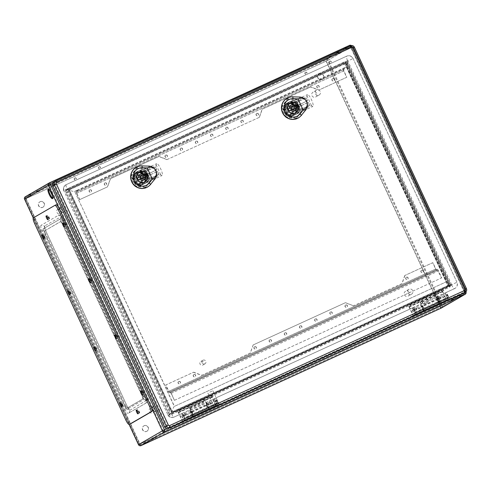<?xml version="1.0" encoding="UTF-8"?>
<svg xmlns="http://www.w3.org/2000/svg" width="491" height="491" viewBox="0 0 491 491"><rect width="100%" height="100%" fill="white"/><g stroke="black" fill="none" stroke-linecap="round" stroke-linejoin="round"><path stroke-width="0.37" stroke-dasharray="2.46 1.84" d="M409.85 304.666L418.835 300.547L419.412 301.793L434.836 294.729A2.743 0.632 65.4 0 1 434.848 294.723L434.253 293.483L442.109 290.021A1.718 0.399 -114.6 0 0 442.489 291.777L446.387 300.179L446.663 300.019L442.765 291.617L443.815 290.617L434.836 294.729A2.743 0.632 65.4 0 1 436.063 295.987L438.119 299.51A1.718 0.399 65.4 0 1 438.788 301.836A1.718 0.399 65.4 0 1 437.794 300.615A1.718 0.399 65.4 0 1 437.297 298.792L436.714 297.534A3.087 0.712 -114.6 0 0 437.512 300.762A3.087 0.712 -114.6 0 0 439.359 303.082A3.087 0.712 -114.6 0 0 438.156 298.89L436.106 295.373A4.118 0.951 -114.6 0 0 434.271 293.477A4.118 0.951 -114.6 0 0 434.253 293.483L418.835 300.547A4.118 0.951 65.4 0 1 418.854 300.535A4.118 0.951 65.4 0 1 420.683 302.438L422.739 305.954A3.087 0.712 65.4 0 1 423.936 310.146A3.087 0.712 65.4 0 1 422.094 307.826A3.087 0.712 65.4 0 1 421.29 304.598L421.873 305.856A1.718 0.399 -114.6 0 0 422.377 307.679A1.718 0.399 -114.6 0 0 423.365 308.9A1.718 0.399 -114.6 0 0 422.702 306.568L420.646 303.051A2.743 0.632 -114.6 0 0 419.424 301.787A2.743 0.632 -114.6 0 0 419.412 301.793L410.427 305.905L409.85 304.666L408.721 305.316A1.718 0.399 -114.6 0 0 409.101 307.071L412.999 315.474L413.275 315.314L409.377 306.912L409.298 306.562L410.427 305.905M182.308 421.137L182.584 420.977L178.607 412.225L188.722 407.456A2.743 0.632 65.4 0 1 188.734 407.45A2.743 0.632 65.4 0 1 189.956 408.715L192.006 412.231A1.718 0.399 65.4 0 1 192.675 414.564A1.718 0.399 65.4 0 1 191.68 413.342A1.718 0.399 65.4 0 1 191.183 411.519L190.6 410.261A3.087 0.712 -114.6 0 0 191.398 413.49A3.087 0.712 -114.6 0 0 193.245 415.809A3.087 0.712 -114.6 0 0 192.049 411.618L189.992 408.101A4.118 0.951 -114.6 0 0 188.163 406.198A4.118 0.951 -114.6 0 0 188.145 406.21L178.03 410.979A1.718 0.399 -114.6 0 0 178.405 412.735L182.308 421.137L215.696 405.842L215.972 405.683L212.069 397.28L213.125 396.28L212.548 395.034L211.418 395.685A1.718 0.399 -114.6 0 0 211.799 397.44L215.696 405.842M178.405 412.735L211.799 397.44M74.92 177.902A1.031 1 59.9 0 0 74.491 179.338A1.031 1 59.9 0 0 75.872 179.724A1.031 1 59.9 0 0 76.246 178.374A1.031 1 59.9 0 0 74.92 177.902M99.207 166.78A1.031 1 59.9 0 0 98.771 168.21A1.031 1 59.9 0 0 100.152 168.603A1.031 1 59.9 0 0 100.526 167.253A1.031 1 59.9 0 0 99.207 166.78M305.617 72.238A1.031 1 59.9 0 0 305.181 73.675A1.031 1 59.9 0 0 306.562 74.061A1.031 1 59.9 0 0 306.936 72.711A1.031 1 59.9 0 0 305.617 72.238M329.897 61.117A1.031 1 59.9 0 0 329.467 62.547A1.031 1 59.9 0 0 330.848 62.94A1.031 1 59.9 0 0 331.222 61.59A1.031 1 59.9 0 0 329.897 61.117M446.387 300.179L412.999 315.474M442.489 291.777L409.101 307.071M212.548 395.034L203.562 399.146L204.139 400.392L188.722 407.456L188.145 406.21L203.562 399.146A4.118 0.951 65.4 0 1 203.581 399.14A4.118 0.951 65.4 0 1 205.41 401.037L207.466 404.553A3.087 0.712 65.4 0 1 208.663 408.745A3.087 0.712 65.4 0 1 206.821 406.425A3.087 0.712 65.4 0 1 206.017 403.197L206.601 404.455A1.718 0.399 -114.6 0 0 207.104 406.278A1.718 0.399 -114.6 0 0 208.092 407.499A1.718 0.399 -114.6 0 0 207.429 405.173L205.373 401.65A2.743 0.632 -114.6 0 0 204.152 400.386A2.743 0.632 -114.6 0 0 204.139 400.392L213.125 396.28M191.183 411.519L206.601 404.455M190.6 410.261L206.017 403.197M142.936 392.192L143.163 393.248L142.304 391.376L142.936 392.192M121.375 403.485L122.241 405.357L121.375 403.485L122.112 403.154L122.965 405.02L122.112 403.154M116.938 336.182L117.165 337.237L116.306 335.365L116.938 336.182M95.377 347.481L96.242 349.347L95.377 347.481L96.113 347.143L96.966 349.015L96.113 347.143M90.939 280.177L91.166 281.233L90.307 279.361L90.939 280.177M69.378 291.47L70.244 293.336L69.378 291.47L70.115 291.132L70.968 293.004L70.115 291.132M138.83 411.937L139.057 412.992L138.198 411.12L138.83 411.937M48.063 216.961L48.928 218.826L48.063 216.961L48.799 216.623L49.652 218.495L48.799 216.623M64.941 224.166L65.168 225.222L64.309 223.35L64.941 224.166M43.38 235.459L44.245 237.331L43.38 235.459L44.116 235.121L44.969 236.993L44.116 235.121M44.485 230.874A3.431 0.792 -114.6 0 0 45.24 234.385L124.677 405.523A3.431 0.792 -114.6 0 0 126.795 408.242L142.642 399.079A3.431 0.792 -114.6 0 0 141.887 395.568L62.443 224.43A3.431 0.792 -114.6 0 0 60.325 221.705A3.431 0.792 -114.6 0 0 60.313 221.717L45.209 230.543A3.431 0.792 -114.6 0 0 45.97 234.054L125.408 405.192A3.431 0.792 -114.6 0 0 127.525 407.911A3.431 0.792 -114.6 0 0 127.537 407.904L143.372 398.741A3.431 0.792 -114.6 0 0 142.611 395.23L63.173 224.092A3.431 0.792 -114.6 0 0 61.056 221.373A3.431 0.792 -114.6 0 0 61.044 221.38L45.209 230.543M146.613 431.399A3.087 3.001 59.9 0 0 147.914 427.096A3.087 3.001 59.9 0 0 143.765 425.93A3.087 3.001 59.9 0 0 142.642 429.981A3.087 3.001 59.9 0 0 146.613 431.399M42.619 207.368A3.087 3.001 59.9 0 0 43.92 203.059A3.087 3.001 59.9 0 0 39.771 201.893A3.087 3.001 59.9 0 0 38.648 205.944A3.087 3.001 59.9 0 0 42.619 207.368M321.875 79.456A3.087 3.001 59.9 0 0 323.176 75.154A3.087 3.001 59.9 0 0 319.033 73.981A3.087 3.001 59.9 0 0 317.91 78.038A3.087 3.001 59.9 0 0 321.875 79.456M425.869 303.493A3.087 3.001 59.9 0 0 427.17 299.191A3.087 3.001 59.9 0 0 423.027 298.019A3.087 3.001 59.9 0 0 421.904 302.075A3.087 3.001 59.9 0 0 425.869 303.493M347.677 60.7L67.954 188.82L172.169 413.33L451.892 285.21L347.677 60.7L345.271 62.725L345.566 61.406L450.198 286.812L169.604 415.331L170.334 413.766L448.983 286.136L450.198 286.812M67.954 188.82L68.04 189.532L346.689 61.903L450.394 285.32L171.746 412.949L68.04 189.532L66.629 190.355L170.334 413.766L450.456 285.302L448.983 286.136L345.277 62.719L66.629 190.355L345.271 62.725M172.169 413.33L68.053 189.501L346.738 61.86L450.456 285.302L451.892 285.21M345.351 63.425A1.921 0.601 -113.6 0 0 345.431 63.345L346.333 62.234L70.004 188.802L69.575 190.944L171.666 410.875L173.084 411.427L448.351 285.351L448.86 283.908L448.43 285.339L173.176 411.409L171.672 410.887L170.248 411.691L68.163 191.76L69.575 190.944L70.096 189.458L345.431 63.345L346.861 63.928L448.97 283.902L450.345 283.81L347.745 62.78L346.763 63.965L345.351 63.425L70.072 189.508M346.333 62.234L347.745 62.78M450.345 283.81L449.842 285.228L448.467 285.32A1.921 0.601 64.6 0 0 448.375 285.339A1.921 0.601 64.6 0 1 448.375 285.339L448.357 285.345A1.921 0.442 -114.6 0 0 448.351 285.351L173.096 411.421A1.921 0.442 -114.6 0 0 173.096 411.421L448.357 285.345A1.921 0.442 -114.6 0 1 448.43 285.339M173.176 411.409A1.921 0.442 -114.6 0 0 173.108 411.421L173.513 411.796L449.842 285.228M173.513 411.796L172.341 411.587L171.721 410.887L69.501 190.22L172.102 411.255M69.501 190.22L70.004 188.802M74.755 177.994A1.031 1 59.9 0 0 74.325 179.43A1.031 1 59.9 0 0 75.706 179.823A1.031 1 59.9 0 0 76.08 178.472A1.031 1 59.9 0 0 74.755 177.994M99.041 166.872A1.031 1 59.9 0 0 98.605 168.309A1.031 1 59.9 0 0 99.986 168.695A1.031 1 59.9 0 0 100.36 167.345A1.031 1 59.9 0 0 99.041 166.872M184.242 413.858A1.031 1 59.9 0 0 183.806 415.294A1.031 1 59.9 0 0 185.187 415.681A1.031 1 59.9 0 0 185.561 414.33A1.031 1 59.9 0 0 184.242 413.858M208.522 402.73A1.031 1 59.9 0 0 208.092 404.167A1.031 1 59.9 0 0 209.473 404.559A1.031 1 59.9 0 0 209.847 403.209A1.031 1 59.9 0 0 208.522 402.73M305.451 72.33A1.031 1 59.9 0 0 305.015 73.767A1.031 1 59.9 0 0 306.396 74.159A1.031 1 59.9 0 0 306.771 72.809A1.031 1 59.9 0 0 305.451 72.33M329.731 61.209A1.031 1 59.9 0 0 329.301 62.645A1.031 1 59.9 0 0 330.682 63.032A1.031 1 59.9 0 0 331.057 61.682A1.031 1 59.9 0 0 329.731 61.209M414.932 308.195A1.031 1 59.9 0 0 414.496 309.625A1.031 1 59.9 0 0 415.883 310.017A1.031 1 59.9 0 0 416.258 308.667A1.031 1 59.9 0 0 414.932 308.195M439.218 297.067A1.031 1 59.9 0 0 438.782 298.503A1.031 1 59.9 0 0 440.163 298.896A1.031 1 59.9 0 0 440.537 297.546A1.031 1 59.9 0 0 439.218 297.067M52.703 198.223A5.18 1.197 -114.6 0 0 53.194 198.327A5.18 1.197 -114.6 0 0 52.12 193.123A5.18 1.197 -114.6 0 0 48.879 188.906A5.18 1.197 -114.6 0 0 48.854 188.918A5.18 1.197 -114.6 0 0 48.64 189.348M143.255 392.1L143.888 392.917L143.034 391.045L143.255 392.1M117.257 336.09L117.889 336.906L117.036 335.034L117.257 336.09M91.258 280.079L91.891 280.895L91.67 279.839L91.038 279.023L91.258 280.079M139.149 411.845L139.782 412.661L138.928 410.789L139.149 411.845M65.26 224.074L65.892 224.89L65.671 223.835L65.039 223.018L65.26 224.074M217.028 407.714L220.066 406.241L217.028 407.714M58.245 208.865A2.743 2.67 59.9 0 0 57.091 212.695A2.743 2.67 59.9 0 0 60.78 213.732A2.743 2.67 59.9 0 0 61.774 210.13A2.743 2.67 59.9 0 0 58.245 208.865M313.221 92.081A2.743 2.67 59.9 0 0 312.067 95.905A2.743 2.67 59.9 0 0 315.756 96.948A2.743 2.67 59.9 0 0 316.75 93.345A2.743 2.67 59.9 0 0 313.221 92.081M150.688 408.009A2.743 2.67 59.9 0 0 149.528 411.839A2.743 2.67 59.9 0 0 153.217 412.876A2.743 2.67 59.9 0 0 154.211 409.273A2.743 2.67 59.9 0 0 150.688 408.009M405.664 291.224A2.743 2.67 59.9 0 0 404.504 295.048A2.743 2.67 59.9 0 0 408.193 296.085A2.743 2.67 59.9 0 0 409.187 292.489A2.743 2.67 59.9 0 0 405.664 291.224M144.176 425.703A3.087 3.001 -120.1 0 1 148.147 427.127A3.087 3.001 -120.1 0 1 146.778 431.307A3.087 3.001 -120.1 0 1 142.807 429.883A3.087 3.001 -120.1 0 1 144.176 425.703M40.182 201.672A3.087 3.001 -120.1 0 1 44.153 203.09A3.087 3.001 -120.1 0 1 42.785 207.27A3.087 3.001 -120.1 0 1 38.814 205.852A3.087 3.001 -120.1 0 1 40.182 201.672M319.445 73.76A3.087 3.001 -120.1 0 1 323.409 75.184A3.087 3.001 -120.1 0 1 322.041 79.364A3.087 3.001 -120.1 0 1 318.076 77.94A3.087 3.001 -120.1 0 1 319.445 73.76M423.438 297.798A3.087 3.001 -120.1 0 1 427.403 299.215A3.087 3.001 -120.1 0 1 426.035 303.395A3.087 3.001 -120.1 0 1 422.07 301.977A3.087 3.001 -120.1 0 1 423.438 297.798M409.101 289.23A2.743 2.67 59.9 0 0 407.947 293.059A2.743 2.67 59.9 0 0 411.636 294.097A2.743 2.67 59.9 0 0 412.685 290.611A2.743 2.67 59.9 0 0 409.101 289.23M154.125 406.02A2.743 2.67 59.9 0 0 152.971 409.844A2.743 2.67 59.9 0 0 156.66 410.881A2.743 2.67 59.9 0 0 157.709 407.395A2.743 2.67 59.9 0 0 154.125 406.02M316.664 90.086A2.743 2.67 59.9 0 0 315.51 93.916A2.743 2.67 59.9 0 0 319.193 94.953A2.743 2.67 59.9 0 0 320.249 91.467A2.743 2.67 59.9 0 0 316.664 90.086M61.688 206.877A2.743 2.67 59.9 0 0 60.534 210.7A2.743 2.67 59.9 0 0 64.217 211.738A2.743 2.67 59.9 0 0 65.272 208.252A2.743 2.67 59.9 0 0 61.688 206.877M440.525 298.681A1.031 1 59.9 0 0 440.979 297.288A1.031 1 59.9 0 0 439.574 296.859A1.031 1 59.9 0 0 439.2 298.209A1.031 1 59.9 0 0 440.525 298.681M416.239 309.803A1.031 1 59.9 0 0 416.693 308.409A1.031 1 59.9 0 0 415.288 307.98A1.031 1 59.9 0 0 414.913 309.33A1.031 1 59.9 0 0 416.239 309.803M209.829 404.345A1.031 1 59.9 0 0 210.289 402.951A1.031 1 59.9 0 0 208.884 402.522A1.031 1 59.9 0 0 208.509 403.872A1.031 1 59.9 0 0 209.829 404.345M185.549 415.466A1.031 1 59.9 0 0 186.003 414.073A1.031 1 59.9 0 0 184.598 413.643A1.031 1 59.9 0 0 184.223 414.993A1.031 1 59.9 0 0 185.549 415.466M209.804 392.156L212.842 390.683L209.804 392.156M182.584 420.977L215.972 405.683M179.16 410.329L179.737 411.568M446.663 300.019L413.275 315.314M437.297 298.792L421.873 305.856M436.714 297.534L421.29 304.598M443.238 289.371L443.815 290.617M346.861 63.928L345.357 64.8L447.448 284.725L448.86 283.908L346.763 63.965M169.604 415.331L64.972 189.931L66.623 190.355M56.06 204.833L34.585 217.261A5.493 1.264 -114.6 0 0 35.794 222.877L127.077 419.529A5.493 1.264 -114.6 0 0 130.44 423.893M47.345 215.402A2.056 0.473 -114.6 0 0 47.787 217.488A2.056 0.473 -114.6 0 0 49.069 219.146A2.056 0.473 -114.6 0 0 48.64 217.071A2.056 0.473 -114.6 0 0 47.351 215.402A2.056 0.473 -114.6 0 0 47.345 215.402L46.136 215.954M137.468 409.568A2.056 0.473 -114.6 0 0 137.916 411.654A2.056 0.473 -114.6 0 0 139.192 413.305A2.056 0.473 -114.6 0 0 138.769 411.237A2.056 0.473 -114.6 0 0 137.48 409.562A2.056 0.473 -114.6 0 0 137.468 409.568L136.265 410.12M42.944 234.526A2.056 0.473 -114.6 0 0 43.392 236.613A2.056 0.473 -114.6 0 0 44.669 238.264A2.056 0.473 -114.6 0 0 44.245 236.196A2.056 0.473 -114.6 0 0 42.956 234.52A2.056 0.473 -114.6 0 0 42.944 234.526M63.873 222.417A2.056 0.473 -114.6 0 0 64.315 224.504A2.056 0.473 -114.6 0 0 65.591 226.161A2.056 0.473 -114.6 0 0 65.168 224.086A2.056 0.473 -114.6 0 0 63.879 222.417A2.056 0.473 -114.6 0 0 63.873 222.417M68.949 290.537A2.056 0.473 -114.6 0 0 69.391 292.624A2.056 0.473 -114.6 0 0 70.667 294.275A2.056 0.473 -114.6 0 0 70.244 292.206A2.056 0.473 -114.6 0 0 68.955 290.531A2.056 0.473 -114.6 0 0 68.949 290.537M89.871 278.428A2.056 0.473 -114.6 0 0 90.313 280.514A2.056 0.473 -114.6 0 0 91.59 282.165A2.056 0.473 -114.6 0 0 91.166 280.097A2.056 0.473 -114.6 0 0 89.878 278.422A2.056 0.473 -114.6 0 0 89.871 278.428L88.662 278.98M94.947 346.542A2.056 0.473 -114.6 0 0 95.389 348.628A2.056 0.473 -114.6 0 0 96.666 350.286A2.056 0.473 -114.6 0 0 96.242 348.211A2.056 0.473 -114.6 0 0 94.953 346.542A2.056 0.473 -114.6 0 0 94.947 346.542L93.738 347.094M115.87 334.439A2.056 0.473 -114.6 0 0 116.312 336.525A2.056 0.473 -114.6 0 0 117.588 338.176A2.056 0.473 -114.6 0 0 117.165 336.108A2.056 0.473 -114.6 0 0 115.876 334.432A2.056 0.473 -114.6 0 0 115.87 334.439L114.661 334.991M120.946 402.552A2.056 0.473 -114.6 0 0 121.387 404.639A2.056 0.473 -114.6 0 0 122.664 406.29A2.056 0.473 -114.6 0 0 122.241 404.222A2.056 0.473 -114.6 0 0 120.952 402.546A2.056 0.473 -114.6 0 0 120.946 402.552L119.736 403.105M141.868 390.443A2.056 0.473 -114.6 0 0 142.31 392.53A2.056 0.473 -114.6 0 0 143.593 394.187A2.056 0.473 -114.6 0 0 143.163 392.113A2.056 0.473 -114.6 0 0 141.874 390.443A2.056 0.473 -114.6 0 0 141.868 390.443L140.659 390.996M40.98 225.4A5.493 1.264 -114.6 0 0 42.189 231.016L124.806 409.003L127.77 407.579L45.743 230.825L43.803 231.666A2.743 0.632 65.4 0 1 43.196 228.855A2.743 2.67 59.9 0 0 44.681 225.909L44.38 226.437A2.743 2.67 59.9 0 0 40.98 225.4L58.325 215.365A5.493 1.264 -114.6 0 0 58.325 215.365C61.792 214.941 62.056 215.954 63.677 218.869L61.737 219.704L144.354 397.692A5.493 1.264 -114.6 0 1 145.563 403.307L128.219 413.342A2.743 2.67 59.9 0 0 129.63 410.102L130.189 410.12A2.743 2.67 59.9 0 0 126.966 409.328L143.347 399.852A2.743 0.632 65.4 0 0 142.746 397.041L61.283 221.545L64.223 220.14L146.293 396.851L144.354 397.692M124.806 409.003A5.493 1.264 -114.6 0 0 128.194 413.354A5.493 1.264 -114.6 0 0 128.219 413.342M61.737 219.704A5.493 1.264 -114.6 0 0 58.349 215.353A2.743 2.67 59.9 0 1 61.725 216.402L44.681 225.909M127.169 406.345L129.133 409.457C129.231 409.156 128.501 409.113 126.954 409.334A2.743 0.632 65.4 0 1 126.954 409.334A2.743 0.632 65.4 0 1 125.26 407.162L43.803 231.666M61.283 221.545A2.743 0.632 65.4 0 0 59.589 219.373A2.743 0.632 65.4 0 0 59.577 219.379L43.196 228.855M44.38 226.437L44.558 227.916A2.743 0.632 -114.6 0 0 44.816 228.732L45.706 230.85M64.223 220.14L63.198 218.096A2.743 0.632 -114.6 0 0 62.75 217.39L61.725 216.402M127.77 407.579L128.206 408.389A2.743 0.632 -114.6 0 0 128.654 409.089L129.63 410.102M145.563 403.307A2.743 2.67 59.9 0 0 146.975 400.067L130.189 410.12M146.975 400.067L146.846 398.563A2.743 0.632 -114.6 0 0 146.588 397.753L146.25 396.888M171.114 413.281L167.719 414.748A4.806 4.806 0 0 0 174.078 417.092A4.806 1.111 -114.6 0 1 171.114 413.281C172.525 409.426 173.587 407.137 174.305 406.419L74.638 191.33L174.446 406.339L446.417 281.766L346.615 66.758L344.185 67.868L344.762 69.114L77.646 191.459L77.069 190.213L74.638 191.33M413.864 310.944L414.023 310.539A3.124 0.718 -114.6 0 0 412.366 308.618A3.124 0.718 -114.6 0 0 412.968 311.662A3.124 0.718 -114.6 0 0 414.92 314.308L415.662 314.166A2.056 0.473 -114.6 0 0 415.208 312.061L412.992 307.661A4.806 1.111 65.4 0 1 412.968 307.673A4.806 1.111 65.4 0 1 412.833 307.697L414.932 312.221L415.079 312.927L414.373 313.055A1.749 0.405 65.4 0 1 413.281 311.576A1.749 0.405 65.4 0 1 412.937 309.864A1.749 0.405 65.4 0 1 413.864 310.944L422.518 306.979A1.749 0.405 -114.6 0 0 421.591 305.899A1.749 0.405 -114.6 0 0 421.929 307.611A1.749 0.405 -114.6 0 0 423.021 309.091L423.733 308.962L423.586 308.262L424.402 310.017L440.488 302.652A2.056 0.473 65.4 0 1 440.402 302.837L449.05 298.878A2.056 0.473 -114.6 0 0 448.596 296.773L446.38 292.366L454.715 288.536A4.806 4.671 59.9 0 0 456.943 282.233L353.09 58.509A4.806 4.671 59.9 0 0 346.818 56.097L66.205 184.641A4.806 1.111 -114.6 0 0 67.267 189.557C71.06 190.962 73.466 191.582 74.479 191.422L77.069 190.213M182.437 413.244L174.237 417L182.296 413.324A4.806 1.111 65.4 0 1 182.278 413.336A4.806 1.111 65.4 0 1 182.136 413.361L184.242 417.884L184.389 418.59L183.683 418.719A1.749 0.405 65.4 0 1 182.584 417.24A1.749 0.405 65.4 0 1 182.247 415.527A1.749 0.405 65.4 0 1 183.174 416.607L183.327 416.202A3.124 0.718 -114.6 0 0 181.676 414.281A3.124 0.718 -114.6 0 0 182.278 417.325A3.124 0.718 -114.6 0 0 184.229 419.971L184.966 419.83A2.056 0.473 -114.6 0 0 184.512 417.724L182.437 413.244L174.078 417.092A4.806 1.111 -114.6 0 0 174.102 417.08A4.806 4.671 -120.1 0 1 167.83 414.668L63.977 190.944A4.806 4.671 59.9 0 1 65.825 184.843A4.806 4.806 0 0 0 63.873 191.024L67.267 189.557M413.127 307.581L215.684 398.029L412.992 307.661M191.828 412.643A1.749 0.405 -114.6 0 0 190.895 411.562A1.749 0.405 -114.6 0 0 191.238 413.275A1.749 0.405 -114.6 0 0 192.331 414.754L193.037 414.625L192.889 413.925L193.706 415.681A2.056 0.473 65.4 0 1 193.62 415.871L192.877 416.006A3.124 0.718 65.4 0 1 190.925 413.361A3.124 0.718 65.4 0 1 190.324 410.316A3.124 0.718 65.4 0 1 191.981 412.237L183.174 416.607M191.981 412.237L183.327 416.202M193.558 415.908L184.911 419.866M193.62 415.871L184.966 419.83M182.136 413.361L215.531 398.066L217.63 402.595L217.777 403.295L217.071 403.424A1.749 0.405 65.4 0 1 215.972 401.945A1.749 0.405 65.4 0 1 215.635 400.233A1.749 0.405 65.4 0 1 216.562 401.313L216.721 400.908A3.124 0.718 -114.6 0 0 215.064 398.987A3.124 0.718 -114.6 0 0 215.666 402.031A3.124 0.718 -114.6 0 0 217.617 404.676L208.97 408.641A3.124 0.718 65.4 0 1 207.018 405.996A3.124 0.718 65.4 0 1 206.41 402.945A3.124 0.718 65.4 0 1 208.067 404.872L207.914 405.278A1.749 0.405 -114.6 0 0 206.987 404.197A1.749 0.405 -114.6 0 0 207.325 405.91A1.749 0.405 -114.6 0 0 208.417 407.383L209.129 407.26L208.976 406.554L209.792 408.316L193.706 415.681M218.299 404.572L209.645 408.537M168.069 427.741L463.111 292.605A2.056 2.001 59.9 0 0 464.069 289.905L352.016 48.505A2.056 2.001 59.9 0 0 349.328 47.474L54.28 182.609A2.056 2.001 59.9 0 0 53.329 185.31L165.381 426.71A2.056 2.001 59.9 0 0 168.069 427.741L463.111 292.605M415.662 314.166L423.573 310.343A3.124 0.718 65.4 0 1 421.622 307.697A3.124 0.718 65.4 0 1 421.02 304.653A3.124 0.718 65.4 0 1 422.671 306.574L422.518 306.979M415.601 314.203L424.255 310.238M440.402 302.837L449.05 298.878M415.079 312.927L423.721 308.968L415.079 312.927M414.023 310.539L422.671 306.574M415.208 312.061L448.596 296.773M218.36 404.541A2.056 0.473 -114.6 0 0 217.906 402.436L184.512 417.724M217.906 402.436L215.825 397.949M454.715 288.536L446.515 292.286M353.09 58.509L456.943 282.233M66.346 184.561A4.806 4.671 59.9 0 0 65.96 184.763L65.825 184.843A4.806 4.671 59.9 0 1 66.205 184.641L346.818 56.097M65.96 184.763A4.806 4.671 59.9 0 0 64.118 190.864M167.965 414.588A4.806 4.671 59.9 0 0 174.237 417M76.927 190.293A4.806 1.111 65.4 0 1 76.909 190.305A4.806 1.111 65.4 0 1 76.903 190.312L76.94 190.919L76.173 191.367A1.921 0.442 -114.6 0 0 76.596 193.331L79.542 199.677L107.633 186.795L110.493 178.693L159.059 156.445L167.124 159.544L259.236 117.374L262.102 109.272L310.668 87.024L318.733 90.123L346.824 77.24L343.878 70.888L76.756 193.239L76.516 192.116L77.646 191.459M167.124 159.544L259.236 117.374M89.73 189.919A1.203 1.166 -120.1 0 1 91.277 190.471A1.203 1.166 -120.1 0 1 90.841 192.049A1.203 1.166 -120.1 0 1 89.227 191.594A1.203 1.166 -120.1 0 1 89.73 189.919M104.908 182.965A1.203 1.166 -120.1 0 1 106.455 183.517A1.203 1.166 -120.1 0 1 106.013 185.095A1.203 1.166 -120.1 0 1 104.405 184.641A1.203 1.166 -120.1 0 1 104.908 182.965M165.614 155.162A1.203 1.166 -120.1 0 1 167.161 155.715A1.203 1.166 -120.1 0 1 166.725 157.292A1.203 1.166 -120.1 0 1 165.111 156.838A1.203 1.166 -120.1 0 1 165.614 155.162M180.792 148.208A1.203 1.166 -120.1 0 1 182.339 148.761A1.203 1.166 -120.1 0 1 181.903 150.338A1.203 1.166 -120.1 0 1 180.289 149.884A1.203 1.166 -120.1 0 1 180.792 148.208M195.97 141.255A1.203 1.166 -120.1 0 1 197.517 141.813A1.203 1.166 -120.1 0 1 197.081 143.384A1.203 1.166 -120.1 0 1 195.467 142.93A1.203 1.166 -120.1 0 1 195.97 141.255M211.148 134.307A1.203 1.166 -120.1 0 1 212.689 134.859A1.203 1.166 -120.1 0 1 212.253 136.437A1.203 1.166 -120.1 0 1 210.645 135.982A1.203 1.166 -120.1 0 1 211.148 134.307M226.326 127.353A1.203 1.166 -120.1 0 1 227.867 127.906A1.203 1.166 -120.1 0 1 227.431 129.483A1.203 1.166 -120.1 0 1 225.817 129.029A1.203 1.166 -120.1 0 1 226.326 127.353M241.504 120.405A1.203 1.166 -120.1 0 1 243.045 120.958A1.203 1.166 -120.1 0 1 242.609 122.529A1.203 1.166 -120.1 0 1 240.995 122.075A1.203 1.166 -120.1 0 1 241.504 120.405M256.683 113.452A1.203 1.166 -120.1 0 1 258.223 114.004A1.203 1.166 -120.1 0 1 257.787 115.581A1.203 1.166 -120.1 0 1 256.173 115.127A1.203 1.166 -120.1 0 1 256.683 113.452M317.389 85.643A1.203 1.166 -120.1 0 1 318.929 86.195A1.203 1.166 -120.1 0 1 318.493 87.772A1.203 1.166 -120.1 0 1 316.885 87.318A1.203 1.166 -120.1 0 1 317.389 85.643M332.567 78.695A1.203 1.166 -120.1 0 1 334.107 79.247A1.203 1.166 -120.1 0 1 333.671 80.825A1.203 1.166 -120.1 0 1 332.057 80.371A1.203 1.166 -120.1 0 1 332.567 78.695M76.596 193.331L343.712 70.986L346.658 77.332M79.542 199.677L107.468 186.887L110.328 178.785L158.894 156.543L166.958 159.636M168.708 391.321L435.824 268.976L432.878 262.63L404.952 275.42L432.712 262.722L435.658 269.068L168.542 391.419A1.921 0.442 -114.6 0 0 169.726 392.941A1.921 0.442 -114.6 0 0 169.733 392.935L170.481 392.505L171.163 393.377L174.397 400.343L170.518 391.536L437.634 269.191L169.389 392.192L165.762 384.975L193.687 372.184L165.596 385.073L168.542 391.419M178.675 381.532A1.203 1.166 -120.1 0 1 180.222 382.084A1.203 1.166 -120.1 0 1 179.78 383.661A1.203 1.166 -120.1 0 1 178.172 383.207A1.203 1.166 -120.1 0 1 178.675 381.532M193.853 374.578A1.203 1.166 -120.1 0 1 195.393 375.13A1.203 1.166 -120.1 0 1 194.958 376.707A1.203 1.166 -120.1 0 1 193.35 376.253A1.203 1.166 -120.1 0 1 193.853 374.578M254.559 346.775A1.203 1.166 -120.1 0 1 256.106 347.327A1.203 1.166 -120.1 0 1 255.67 348.905A1.203 1.166 -120.1 0 1 254.056 348.45A1.203 1.166 -120.1 0 1 254.559 346.775M269.737 339.821A1.203 1.166 -120.1 0 1 271.284 340.373A1.203 1.166 -120.1 0 1 270.848 341.951A1.203 1.166 -120.1 0 1 269.234 341.497A1.203 1.166 -120.1 0 1 269.737 339.821M284.915 332.873A1.203 1.166 -120.1 0 1 286.462 333.426A1.203 1.166 -120.1 0 1 286.02 334.997A1.203 1.166 -120.1 0 1 284.412 334.543A1.203 1.166 -120.1 0 1 284.915 332.873M300.093 325.92A1.203 1.166 -120.1 0 1 301.634 326.472A1.203 1.166 -120.1 0 1 301.198 328.049A1.203 1.166 -120.1 0 1 299.584 327.595A1.203 1.166 -120.1 0 1 300.093 325.92M315.271 318.966A1.203 1.166 -120.1 0 1 316.812 319.518A1.203 1.166 -120.1 0 1 316.376 321.096A1.203 1.166 -120.1 0 1 314.762 320.641A1.203 1.166 -120.1 0 1 315.271 318.966M330.449 312.018A1.203 1.166 -120.1 0 1 331.99 312.571A1.203 1.166 -120.1 0 1 331.554 314.142A1.203 1.166 -120.1 0 1 329.94 313.688A1.203 1.166 -120.1 0 1 330.449 312.018M345.621 305.064A1.203 1.166 -120.1 0 1 347.168 305.617A1.203 1.166 -120.1 0 1 346.732 307.194A1.203 1.166 -120.1 0 1 345.118 306.74A1.203 1.166 -120.1 0 1 345.621 305.064M406.333 277.255A1.203 1.166 -120.1 0 1 407.874 277.814A1.203 1.166 -120.1 0 1 407.438 279.385A1.203 1.166 -120.1 0 1 405.824 278.931A1.203 1.166 -120.1 0 1 406.333 277.255M421.511 270.308A1.203 1.166 -120.1 0 1 423.052 270.86A1.203 1.166 -120.1 0 1 422.616 272.437A1.203 1.166 -120.1 0 1 421.002 271.983A1.203 1.166 -120.1 0 1 421.511 270.308M404.952 275.42L402.086 283.522L353.52 305.764L345.455 302.671L253.178 344.934L250.152 353.133L201.586 375.376L193.522 372.276M253.012 345.032L345.29 302.763L353.52 305.764M404.787 275.512L401.92 283.62L353.354 305.862M89.896 189.821A1.203 1.166 59.9 0 0 89.393 191.496A1.203 1.166 59.9 0 0 91.001 191.95A1.203 1.166 59.9 0 0 91.443 190.373A1.203 1.166 59.9 0 0 89.896 189.821M178.841 381.433A1.203 1.166 59.9 0 0 178.337 383.109A1.203 1.166 59.9 0 0 179.945 383.563A1.203 1.166 59.9 0 0 180.381 381.986A1.203 1.166 59.9 0 0 178.841 381.433M105.074 182.873A1.203 1.166 59.9 0 0 104.571 184.542A1.203 1.166 59.9 0 0 106.179 185.003A1.203 1.166 59.9 0 0 106.615 183.425A1.203 1.166 59.9 0 0 105.074 182.873M194.019 374.486A1.203 1.166 59.9 0 0 193.509 376.161A1.203 1.166 59.9 0 0 195.123 376.615A1.203 1.166 59.9 0 0 195.559 375.038A1.203 1.166 59.9 0 0 194.019 374.486M165.78 155.064A1.203 1.166 59.9 0 0 165.277 156.739A1.203 1.166 59.9 0 0 166.891 157.194A1.203 1.166 59.9 0 0 167.327 155.616A1.203 1.166 59.9 0 0 165.78 155.064M254.725 346.677A1.203 1.166 59.9 0 0 254.221 348.352A1.203 1.166 59.9 0 0 255.836 348.806A1.203 1.166 59.9 0 0 256.271 347.229A1.203 1.166 59.9 0 0 254.725 346.677M180.958 148.116A1.203 1.166 59.9 0 0 180.455 149.786A1.203 1.166 59.9 0 0 182.069 150.24A1.203 1.166 59.9 0 0 182.505 148.669A1.203 1.166 59.9 0 0 180.958 148.116M269.903 339.729A1.203 1.166 59.9 0 0 269.399 341.398A1.203 1.166 59.9 0 0 271.007 341.853A1.203 1.166 59.9 0 0 271.449 340.281A1.203 1.166 59.9 0 0 269.903 339.729M196.136 141.162A1.203 1.166 59.9 0 0 195.633 142.838A1.203 1.166 59.9 0 0 197.241 143.292A1.203 1.166 59.9 0 0 197.683 141.715A1.203 1.166 59.9 0 0 196.136 141.162M285.081 332.775A1.203 1.166 59.9 0 0 284.577 334.451A1.203 1.166 59.9 0 0 286.185 334.905A1.203 1.166 59.9 0 0 286.621 333.328A1.203 1.166 59.9 0 0 285.081 332.775M211.314 134.209A1.203 1.166 59.9 0 0 210.811 135.884A1.203 1.166 59.9 0 0 212.419 136.338A1.203 1.166 59.9 0 0 212.855 134.761A1.203 1.166 59.9 0 0 211.314 134.209M300.259 325.821A1.203 1.166 59.9 0 0 299.749 327.497A1.203 1.166 59.9 0 0 301.364 327.951A1.203 1.166 59.9 0 0 301.799 326.374A1.203 1.166 59.9 0 0 300.259 325.821M226.492 127.261A1.203 1.166 59.9 0 0 225.983 128.93A1.203 1.166 59.9 0 0 227.597 129.385A1.203 1.166 59.9 0 0 228.033 127.813A1.203 1.166 59.9 0 0 226.492 127.261M315.437 318.874A1.203 1.166 59.9 0 0 314.927 320.543A1.203 1.166 59.9 0 0 316.542 321.004A1.203 1.166 59.9 0 0 316.977 319.426A1.203 1.166 59.9 0 0 315.437 318.874M241.67 120.307A1.203 1.166 59.9 0 0 241.161 121.983A1.203 1.166 59.9 0 0 242.775 122.437A1.203 1.166 59.9 0 0 243.211 120.86A1.203 1.166 59.9 0 0 241.67 120.307M330.615 311.92A1.203 1.166 59.9 0 0 330.105 313.596A1.203 1.166 59.9 0 0 331.72 314.05A1.203 1.166 59.9 0 0 332.155 312.472A1.203 1.166 59.9 0 0 330.615 311.92M256.842 113.353A1.203 1.166 59.9 0 0 256.339 115.029A1.203 1.166 59.9 0 0 257.953 115.483A1.203 1.166 59.9 0 0 258.389 113.906A1.203 1.166 59.9 0 0 256.842 113.353M345.787 304.966A1.203 1.166 59.9 0 0 345.283 306.642A1.203 1.166 59.9 0 0 346.898 307.096A1.203 1.166 59.9 0 0 347.333 305.519A1.203 1.166 59.9 0 0 345.787 304.966M317.554 85.551A1.203 1.166 59.9 0 0 317.051 87.226A1.203 1.166 59.9 0 0 318.659 87.68A1.203 1.166 59.9 0 0 319.095 86.103A1.203 1.166 59.9 0 0 317.554 85.551M406.499 277.163A1.203 1.166 59.9 0 0 405.989 278.839A1.203 1.166 59.9 0 0 407.604 279.293A1.203 1.166 59.9 0 0 408.039 277.716A1.203 1.166 59.9 0 0 406.499 277.163M203.071 360.173A2.056 2.001 -120.1 0 1 205.717 361.124A2.056 2.001 -120.1 0 1 204.974 363.825A2.056 2.001 -120.1 0 1 202.206 363.045A2.056 2.001 -120.1 0 1 203.071 360.173M134.049 177.214L136.786 183.118A7.721 7.512 59.9 0 0 141.678 184.997L147.435 182.357A7.721 7.512 59.9 0 0 149.172 177.447L146.435 171.543A7.721 7.512 59.9 0 0 141.543 169.665L135.78 172.304A7.721 7.512 59.9 0 0 134.049 177.214L136.952 183.026A7.721 7.512 59.9 0 0 141.844 184.904L147.601 182.265A7.721 7.512 59.9 0 0 149.338 177.355L146.594 171.445A7.721 7.512 59.9 0 0 141.709 169.567L135.946 172.206A7.721 7.512 59.9 0 0 134.215 177.116M299.976 108.376A7.721 7.512 -120.1 0 1 298.24 113.286L292.476 115.925A7.721 7.512 -120.1 0 1 287.591 114.053L284.848 108.143A7.721 7.512 -120.1 0 1 286.584 103.233L292.348 100.594A7.721 7.512 -120.1 0 1 297.233 102.472L300.136 108.284A7.721 7.512 -120.1 0 1 298.405 113.194L292.642 115.833A7.721 7.512 -120.1 0 1 287.757 113.955L285.013 108.051A7.721 7.512 -120.1 0 1 286.75 103.135L292.507 100.495A7.721 7.512 -120.1 0 1 297.399 102.374L300.136 108.284M174.563 400.251L441.679 277.9L437.634 269.191M463.688 293.231A2.885 2.805 59.9 0 0 464.799 289.573L352.741 48.173A2.885 2.805 59.9 0 0 348.978 46.725L53.936 181.866A2.885 2.805 59.9 0 0 53.703 181.983M174.397 400.343L441.679 277.9M170.518 391.536L436.499 269.847L435.824 268.976M421.677 270.21A1.203 1.166 59.9 0 0 421.168 271.885A1.203 1.166 59.9 0 0 422.782 272.339A1.203 1.166 59.9 0 0 423.217 270.762A1.203 1.166 59.9 0 0 421.677 270.21M253.178 344.934L250.318 353.035L201.752 375.284L193.687 372.184M169.733 392.935L437.598 270.16L170.481 392.505L437.604 270.16L441.513 277.998M436.855 270.59A1.921 0.442 65.4 0 1 436.843 270.596A1.921 0.442 65.4 0 1 435.658 269.068M451.591 284.817A4.806 1.111 -114.6 0 0 454.556 288.628A4.806 4.806 0 0 0 454.961 288.413A4.806 4.671 -120.1 0 0 456.802 282.313L451.591 284.817C448.479 283.589 446.693 282.669 446.227 282.043L446.417 281.766M76.94 190.919L344.062 68.574L344.019 67.961A4.806 1.111 -114.6 0 0 344.025 67.961A4.806 1.111 -114.6 0 0 344.05 67.948L346.474 66.837L446.282 281.846L174.446 406.339M344.025 67.961L346.615 66.758M79.708 199.585L76.756 193.239M343.712 70.986A1.921 0.442 65.4 0 1 343.289 69.022L76.173 191.367M344.062 68.574L343.289 69.022M76.516 192.116L344.762 69.114M343.632 69.765L343.878 70.888M259.401 117.281L262.268 109.174L310.834 86.932L318.898 90.031L346.824 77.24M332.732 78.597A1.203 1.166 59.9 0 0 332.223 80.272A1.203 1.166 59.9 0 0 333.837 80.727A1.203 1.166 59.9 0 0 334.273 79.149A1.203 1.166 59.9 0 0 332.732 78.597M201.009 361.37A2.056 2.001 -120.1 0 1 203.655 362.315A2.056 2.001 -120.1 0 1 202.906 365.016A2.056 2.001 -120.1 0 1 200.144 364.242A2.056 2.001 -120.1 0 1 201.009 361.37M412.833 307.697L446.221 292.403L448.32 296.926L448.467 297.632L447.761 297.761A1.749 0.405 65.4 0 1 446.669 296.282A1.749 0.405 65.4 0 1 446.325 294.569A1.749 0.405 65.4 0 1 447.258 295.65L447.411 295.244A3.124 0.718 -114.6 0 0 445.754 293.323A3.124 0.718 -114.6 0 0 446.362 296.368A3.124 0.718 -114.6 0 0 448.314 299.013L448.989 298.909M440.341 302.873L439.66 302.978A3.124 0.718 65.4 0 1 437.708 300.332A3.124 0.718 65.4 0 1 437.107 297.282A3.124 0.718 65.4 0 1 438.758 299.209L438.604 299.614A1.749 0.405 -114.6 0 0 437.677 298.534A1.749 0.405 -114.6 0 0 438.015 300.247A1.749 0.405 -114.6 0 0 439.114 301.72L439.819 301.597L439.672 300.891L440.488 302.652M448.467 297.632L439.807 301.597L448.467 297.632M438.604 299.614L447.258 295.65M438.758 299.209L447.411 295.244M216.562 401.313L207.914 405.278M216.721 400.908L208.067 404.872M346.456 66.85L347.738 61.093L352.955 58.589A4.806 4.671 -120.1 0 0 346.683 56.177A4.806 1.111 -114.6 0 0 347.738 61.093M76.903 190.312L344.019 67.961M293.158 109.812A1.718 1.669 59.9 0 0 293.747 107.486A1.718 1.669 59.9 0 0 291.439 106.842M294.385 111.052A3.431 3.339 -120.1 0 1 289.837 110.585L288.395 111.242A5.008 4.873 -120.1 0 1 287.53 109.376L288.285 108.941M287.53 109.376L288.309 109.02M288.972 108.72A3.431 3.339 -120.1 0 1 290.973 105.16M297.049 107.191A5.008 4.873 -120.1 0 1 297.073 107.271L297.828 106.835M297.073 107.271L295.631 107.934M289.837 110.585L290.592 110.144M288.395 111.242L289.156 110.806M294.612 113.304A5.493 5.34 59.9 0 0 296.92 105.651A5.493 5.34 59.9 0 0 289.549 103.57A5.493 5.34 59.9 0 0 287.554 110.776A5.493 5.34 59.9 0 0 294.612 113.304M293.716 113.82A5.493 5.34 59.9 0 0 296.03 106.166A5.493 5.34 59.9 0 0 288.653 104.092A5.493 5.34 59.9 0 0 286.658 111.291A5.493 5.34 59.9 0 0 293.716 113.82M294.471 113.384A5.493 5.34 59.9 0 0 296.785 105.731A5.493 5.34 59.9 0 0 289.414 103.65A5.493 5.34 59.9 0 0 287.419 110.856A5.493 5.34 59.9 0 0 294.471 113.384M285.774 104.73L285.731 104.632A6.622 6.444 59.9 0 0 283.7 110.543L285.222 113.82A6.622 6.444 59.9 0 0 291.065 116.121L291.353 115.833L289.923 112.764A3.431 3.339 -120.1 0 1 287.53 107.609L286.106 104.534L285.774 104.73A6.518 6.34 59.9 0 0 283.878 110.923L285.044 113.433A6.518 6.34 59.9 0 0 291.022 116.029M285.062 111.807A6.622 6.444 59.9 0 0 294.238 114.851A6.622 6.444 59.9 0 0 296.496 105.896A6.622 6.444 59.9 0 0 287.609 103.386A6.622 6.444 59.9 0 0 285.062 111.807M291.065 116.121L293.759 115.133L295.785 113.261L296.3 106.719L290.954 102.858L287.125 103.669L285.731 104.632M293.943 113.63L291.74 116.146L292.384 115.808C300.799 111.328 294.931 99.98 286.406 104.252L289.684 104.46L307.231 96.426A6.518 1.504 65.4 0 1 307.47 94.603A6.518 1.504 65.4 0 1 311.552 99.906A6.518 1.504 65.4 0 1 312.896 106.461A6.518 1.504 65.4 0 1 311.484 105.596L293.943 113.63A6.518 6.34 -120.1 0 1 290.868 116.649C288.199 117.392 286.259 116.318 285.044 113.433M283.878 110.923C282.521 108.284 283.025 106.246 285.381 104.822A6.518 6.34 -120.1 0 1 289.684 104.46M286.106 104.534A6.518 6.34 -120.1 0 1 287.161 103.767L284.995 105.019L285.381 104.822L286.1 106.381A4.806 4.671 -120.1 0 1 292.311 108.542A4.806 4.671 -120.1 0 1 290.144 115.09L287.198 114.741A4.806 4.671 59.9 0 0 292.906 107.977A4.806 4.671 59.9 0 0 284.393 108.695L286.456 106.16M287.161 103.767A6.518 6.34 -120.1 0 1 295.92 106.234A6.518 6.34 -120.1 0 1 291.353 115.833M311.484 105.596L307.231 96.426M290.868 116.649L290.144 115.09M291.9 104.479L305.562 98.218L306.93 101.177L293.274 107.431L291.9 104.479L292.587 104.08L293.962 107.038L307.624 100.778L306.249 97.826L292.587 104.08M293.992 108.99L307.654 102.736L309.029 105.688L295.367 111.948L293.992 108.99L294.686 108.591L296.055 111.549L309.717 105.289L308.342 102.337L294.686 108.591M289.923 112.764L289.942 112.758A3.431 3.339 59.9 0 0 293.33 107.725A3.431 3.339 59.9 0 0 287.548 107.603L287.53 107.609M292.022 112.433A3.431 3.339 -120.1 0 1 287.616 110.856A3.431 3.339 -120.1 0 1 288.861 106.351A3.431 3.339 -120.1 0 1 293.471 107.646A3.431 3.339 -120.1 0 1 292.022 112.433M291.409 115.925L289.942 112.758M287.548 107.603L286.075 104.43M291.574 101.183L285.253 104.172A7.549 7.34 59.9 0 0 283.528 109.051L286.179 114.753A7.549 7.34 59.9 0 0 291.028 116.619L296.595 114.072A7.549 7.34 59.9 0 0 298.319 109.192L299.074 108.757L296.429 103.049A7.549 7.34 59.9 0 0 291.574 101.183L285.253 104.172M296.429 103.049L295.668 103.491A7.549 7.34 59.9 0 0 290.819 101.625M286.007 103.736A7.549 7.34 59.9 0 0 284.289 108.609L283.528 109.051M284.289 108.609L286.934 114.317L286.179 114.753M286.934 114.317A7.549 7.34 59.9 0 0 291.789 116.183L291.028 116.619M291.789 116.183L296.595 114.072M297.35 113.63A7.549 7.34 59.9 0 0 299.074 108.757M298.319 109.192L295.668 103.491M292.924 114.378A5.573 5.426 59.9 0 0 295.275 106.602A5.573 5.426 59.9 0 0 287.787 104.491A5.573 5.426 59.9 0 0 285.762 111.813A5.573 5.426 59.9 0 0 292.924 114.378M298.246 113.114L292.685 115.661A7.549 7.34 -120.1 0 1 287.83 113.795L285.179 108.094A7.549 7.34 -120.1 0 1 286.904 103.214L292.47 100.667A7.549 7.34 -120.1 0 1 297.325 102.533L297.116 102.65A7.549 7.34 59.9 0 0 292.262 100.79L286.701 103.337A7.549 7.34 59.9 0 0 284.976 108.21L287.622 113.918A7.549 7.34 59.9 0 0 292.476 115.784L298.037 113.231A7.549 7.34 59.9 0 0 299.762 108.358L299.97 108.235A7.549 7.34 -120.1 0 1 298.246 113.114L298.037 113.231M299.762 108.358L297.116 102.65M297.325 102.533L299.97 108.235M299.639 117.024A11.336 11.029 59.9 0 0 301.204 115.453L305.592 110.052A7.917 7.703 59.9 0 0 299.584 97.108L292.599 96.917A11.336 11.029 59.9 0 0 288.413 97.629M281.92 107.185L287.867 98.581L298.313 99.679L302.818 109.383L296.871 117.987L286.425 116.889L281.92 107.185L281.233 107.584L287.18 98.979L287.867 98.581M287.18 98.979L297.626 100.078L298.313 99.679M297.626 100.078L302.131 109.781L302.818 109.383M302.131 109.781L296.183 118.386L296.871 117.987M296.183 118.386L285.737 117.288L286.425 116.889M285.737 117.288L281.233 107.584M284.393 108.695L287.198 114.741M307.654 102.736L308.342 102.337M309.029 105.688L309.717 105.289M295.367 111.948L296.055 111.549M305.562 98.218L306.249 97.826M306.93 101.177L307.624 100.778M293.274 107.431L293.962 107.038M142.359 178.877A1.718 1.669 59.9 0 0 142.942 176.557A1.718 1.669 59.9 0 0 140.641 175.907M143.581 180.117A3.431 3.339 -120.1 0 1 139.039 179.657L137.597 180.314A5.008 4.873 -120.1 0 1 136.731 178.448L137.486 178.012M136.731 178.448L137.505 178.092M138.174 177.785A3.431 3.339 -120.1 0 1 140.174 174.231M146.25 176.257A5.008 4.873 -120.1 0 1 146.269 176.343L147.03 175.901M146.269 176.343L144.827 176.999M139.039 179.657L139.794 179.215M137.597 180.314L138.352 179.878M143.814 182.376A5.493 5.34 59.9 0 0 146.122 174.722A5.493 5.34 59.9 0 0 138.75 172.642A5.493 5.34 59.9 0 0 136.756 179.847A5.493 5.34 59.9 0 0 143.814 182.376M142.918 182.891A5.493 5.34 59.9 0 0 145.226 175.238A5.493 5.34 59.9 0 0 137.854 173.163A5.493 5.34 59.9 0 0 135.86 180.363A5.493 5.34 59.9 0 0 142.918 182.891M143.673 182.456A5.493 5.34 59.9 0 0 145.987 174.802A5.493 5.34 59.9 0 0 138.615 172.722A5.493 5.34 59.9 0 0 136.621 179.927A5.493 5.34 59.9 0 0 143.673 182.456M134.976 173.796L134.933 173.704A6.622 6.444 59.9 0 0 132.901 179.614L134.424 182.891A6.622 6.444 59.9 0 0 140.266 185.193L140.549 184.904L139.125 181.836A3.431 3.339 59.9 0 0 142.531 176.797A3.431 3.339 59.9 0 0 136.744 176.668L135.307 173.605L134.976 173.796A6.518 6.34 59.9 0 0 133.079 179.994L134.246 182.505A6.518 6.34 59.9 0 0 140.217 185.095M134.264 180.872A6.622 6.444 59.9 0 0 143.44 183.922A6.622 6.444 59.9 0 0 145.698 174.962A6.622 6.444 59.9 0 0 136.805 172.458A6.622 6.444 59.9 0 0 134.264 180.872M140.266 185.193L142.961 184.205L144.986 182.327L145.502 175.784L140.156 171.93L136.326 172.74L134.933 173.704M143.139 182.701L140.942 185.217L141.58 184.88C149.994 180.4 144.133 169.051 135.608 173.323L138.885 173.532L156.433 165.498A6.518 1.504 65.4 0 1 156.666 163.675A6.518 1.504 65.4 0 1 160.753 168.978A6.518 1.504 65.4 0 1 162.098 175.526A6.518 1.504 65.4 0 1 160.686 174.661L143.139 182.701A6.518 6.34 -120.1 0 1 140.07 185.721C137.4 186.457 135.455 185.389 134.246 182.505M133.079 179.994C131.723 177.349 132.22 175.318 134.577 173.894A6.518 6.34 -120.1 0 1 138.885 173.532M135.307 173.605A6.518 6.34 -120.1 0 1 136.363 172.838L134.19 174.09L134.577 173.894L135.301 175.453A4.806 4.671 -120.1 0 1 141.512 177.613A4.806 4.671 -120.1 0 1 139.346 184.162L136.4 183.812A4.806 4.671 59.9 0 0 142.102 177.048A4.806 4.671 59.9 0 0 133.595 177.767L135.651 175.226M136.363 172.838A6.518 6.34 -120.1 0 1 145.115 175.299A6.518 6.34 -120.1 0 1 140.549 184.904M160.686 174.661L156.433 165.498M140.07 185.721L139.346 184.162M141.101 173.55L154.763 167.29L156.132 170.248L142.476 176.502L141.101 173.55L141.789 173.151L143.163 176.103L156.819 169.849L155.451 166.891L141.789 173.151M143.194 178.061L156.856 171.801L158.225 174.759L144.569 181.013L143.194 178.061L143.881 177.662L145.256 180.62L158.912 174.36L157.543 171.408L143.881 177.662M141.224 181.504A3.431 3.339 -120.1 0 1 136.811 179.921A3.431 3.339 -120.1 0 1 138.063 175.422A3.431 3.339 -120.1 0 1 142.666 176.717A3.431 3.339 -120.1 0 1 141.224 181.504M140.61 184.997L139.137 181.83A3.431 3.339 -120.1 0 1 136.731 176.68L135.277 173.501M140.776 170.254L134.454 173.243A7.549 7.34 59.9 0 0 132.73 178.123L135.375 183.824A7.549 7.34 59.9 0 0 140.23 185.69L145.796 183.143A7.549 7.34 59.9 0 0 147.521 178.264L148.276 177.822L145.631 172.12A7.549 7.34 59.9 0 0 140.776 170.254L134.454 173.243M145.631 172.12L144.87 172.556A7.549 7.34 59.9 0 0 140.015 170.696M135.209 172.801A7.549 7.34 59.9 0 0 133.484 177.681L132.73 178.123M133.484 177.681L136.136 183.389L135.375 183.824M136.136 183.389A7.549 7.34 59.9 0 0 140.985 185.248L140.23 185.69M140.985 185.248L145.796 183.143M146.551 182.701A7.549 7.34 59.9 0 0 148.276 177.822M147.521 178.264L144.87 172.556M142.126 183.444A5.573 5.426 59.9 0 0 144.477 175.674A5.573 5.426 59.9 0 0 136.989 173.562A5.573 5.426 59.9 0 0 134.964 180.878A5.573 5.426 59.9 0 0 142.126 183.444M147.447 182.186L141.881 184.733A7.549 7.34 -120.1 0 1 137.026 182.867L134.381 177.165A7.549 7.34 -120.1 0 1 136.105 172.286L141.666 169.739A7.549 7.34 -120.1 0 1 146.521 171.605L146.318 171.721A7.549 7.34 59.9 0 0 141.463 169.855L135.897 172.409A7.549 7.34 59.9 0 0 134.172 177.282L136.823 182.99A7.549 7.34 59.9 0 0 141.678 184.855L147.239 182.302A7.549 7.34 59.9 0 0 148.963 177.429L149.172 177.306A7.549 7.34 -120.1 0 1 147.447 182.186L147.239 182.302M148.963 177.429L146.318 171.721M146.521 171.605L149.172 177.306M148.834 186.095A11.336 11.029 59.9 0 0 150.406 184.524L154.794 179.123A7.917 7.703 59.9 0 0 148.785 166.179L141.795 165.983A11.336 11.029 59.9 0 0 137.615 166.695M131.122 176.257L137.069 167.652L147.515 168.751L152.014 178.454L146.072 187.059L135.626 185.96L131.122 176.257L130.434 176.656L136.375 168.051L137.069 167.652M136.375 168.051L146.827 169.15L147.515 168.751M146.827 169.15L151.326 178.853L152.014 178.454M151.326 178.853L145.385 187.452L146.072 187.059M145.385 187.452L134.939 186.359L135.626 185.96M134.939 186.359L130.434 176.656M133.595 177.767L136.4 183.812M156.856 171.801L157.543 171.408M158.225 174.759L158.912 174.36M144.569 181.013L145.256 180.62M154.763 167.29L155.451 166.891M156.132 170.248L156.819 169.849M142.476 176.502L143.163 176.103M436.106 295.373L420.683 302.438M438.156 298.89L422.739 305.954M166.909 428.717L464.621 292.354L350.691 46.915L52.469 183.505M64.972 189.931L345.566 61.406M189.992 408.101L205.41 401.037M192.049 411.618L207.466 404.553M189.956 408.715L205.373 401.65M192.006 412.231L207.429 405.173M33.271 217.9L129.158 424.463M350.175 45.982A1.921 0.442 -114.6 0 1 350.691 46.915L352.047 46.326L465.934 291.801L442.066 305.611L328.135 60.166L352.004 46.357A1.921 1.872 59.9 0 0 349.494 45.393L325.625 59.202L25.483 196.676L49.37 182.861M138.48 444.674L139.837 444.085L25.906 198.646L326.049 61.172L439.979 306.617L139.837 444.085A1.921 0.442 -114.6 0 0 141.021 445.613M168.168 412.692A3.02 2.94 59.9 0 0 172.108 414.208L447.362 288.131A3.02 2.94 59.9 0 0 448.762 284.172L346.671 64.241A3.02 2.94 59.9 0 0 342.73 62.725L67.476 188.802A3.02 2.94 59.9 0 0 66.076 192.76L168.168 412.692L170.248 411.691A1.099 1.068 -120.1 0 0 171.684 412.237A1.921 0.442 65.4 0 0 172.108 414.208M464.455 292.452L164.313 429.926L50.383 184.481L350.525 47.007L464.455 292.452L464.701 293.575L440.832 307.384L140.684 444.858L164.553 431.049L464.701 293.575A1.099 1.068 -120.1 0 0 464.787 293.532A1.099 1.099 0 0 0 465.235 292.114L464.455 292.452M25.323 198.867L49.192 185.052L163.122 430.497L139.254 444.312L25.323 198.867L26.072 198.548L140.003 443.993L440.145 306.519L326.214 61.074L26.072 198.548L25.833 197.425L325.975 59.951L349.844 46.142L49.701 183.616L25.833 197.425A1.099 1.068 -120.1 0 0 25.741 197.468A1.099 1.099 0 0 0 25.299 198.886L139.229 444.324L140.003 443.993L140.684 444.864L440.832 307.384A1.099 1.099 0 0 0 440.918 307.341A1.099 1.068 -120.1 0 1 440.832 307.384L440.145 306.519L465.21 292.133L351.274 46.688L327.405 60.503L441.341 305.948A1.099 1.068 -120.1 0 1 440.918 307.341L464.787 293.532A1.099 1.068 -120.1 0 0 465.21 292.133L351.298 46.676L350.525 47.007L349.844 46.142A1.099 1.068 -120.1 0 1 351.274 46.688L351.298 46.676A1.099 1.099 0 0 0 349.85 46.136L49.708 183.609L50.383 184.481L49.192 185.052A1.099 1.068 59.9 0 1 49.701 183.616A1.099 1.099 0 0 0 49.609 183.659L25.741 197.468A1.099 1.068 -120.1 0 0 25.323 198.867M70.139 189.44A1.921 0.442 -114.6 0 1 70.084 189.501L345.339 63.431A1.921 0.442 -114.6 0 0 345.394 63.364M60.313 221.717L61.044 221.38M45.24 234.385L45.97 234.054M124.677 405.523L125.408 405.192M142.642 399.079L143.372 398.741M141.887 395.568L142.611 395.23M62.443 224.43L63.173 224.092M178.03 410.979L211.418 395.685M178.681 412.575L212.069 397.28M178.607 412.225L211.995 396.931M442.109 290.021L408.721 305.316M442.765 291.617L409.377 306.912M442.692 291.267L409.298 306.562M436.063 295.987L420.646 303.051M438.119 299.51L422.702 306.568M66.076 192.76L68.163 191.76A1.099 1.068 -120.1 0 1 68.672 190.318A1.921 0.442 65.4 0 1 68.666 190.324A1.921 0.442 65.4 0 1 67.476 188.802M69.501 190.551L69.992 189.551L343.915 64.253A1.099 1.068 -120.1 0 1 345.357 64.8L343.915 64.253A1.921 0.442 65.4 0 1 343.915 64.253A1.921 0.442 65.4 0 1 342.73 62.725M448.762 284.172L447.448 284.725A1.099 1.068 -120.1 0 1 446.939 286.167A1.921 0.442 65.4 0 0 447.362 288.131M164.313 429.926L164.553 431.049A1.099 1.068 -120.1 0 1 163.122 430.497L164.313 429.926M325.975 59.951A1.099 1.068 -120.1 0 1 327.405 60.503L326.214 61.074L325.975 59.951M140.684 444.858L140.684 444.864A1.099 1.099 0 0 1 139.229 444.324L139.254 444.312A1.099 1.068 59.9 0 0 140.684 444.858M464.744 292.624A1.921 0.442 -114.6 0 0 464.621 292.354L465.965 291.771M465.977 291.771L465.934 291.801A1.921 1.872 59.9 0 1 465.198 294.244M441.157 308.139A1.921 0.442 65.4 0 1 439.979 306.617L442.066 305.611A1.921 1.872 -120.1 0 1 441.329 308.053M25.329 196.756A1.921 1.872 -120.1 0 1 25.483 196.676A1.921 0.442 65.4 0 0 25.906 198.646L24.599 199.217M328.135 60.166L326.049 61.172A1.921 0.442 -114.6 0 1 325.625 59.202A1.921 1.872 -120.1 0 1 328.135 60.166M346.671 64.241L345.314 64.83L447.405 284.755L447.025 286.124L448.375 285.339M146.846 398.563A5.493 1.264 -114.6 0 0 146.588 397.753M128.206 408.389A5.493 1.264 -114.6 0 0 128.654 409.089M44.558 227.916A5.493 1.264 -114.6 0 0 44.816 228.732M34.579 223.436L35.794 222.877M33.37 217.82L34.585 217.261M125.862 420.087L127.077 419.529M63.198 218.096A5.493 1.264 -114.6 0 0 62.75 217.39M42.189 231.016L45.154 229.598M63.634 218.9L146.293 396.851C147.478 400.994 148.214 400.214 145.784 403.191L128.194 413.354M59.577 219.379A2.743 2.67 59.9 0 0 59.798 219.262L43.417 228.745L44.54 227.124L45.743 230.825L127.2 406.321L125.26 407.162M59.589 219.373L59.798 219.262A2.743 2.67 59.9 0 0 61.062 216.433M146.57 400.638A2.743 2.67 59.9 0 0 143.347 399.852M142.746 397.041L145.686 395.636M184.389 418.59L193.037 414.625L184.377 418.59M192.889 413.925L184.242 417.884M192.331 414.754L183.683 418.719M192.877 416.006L184.229 419.971M414.932 312.221L423.586 308.262M414.373 313.055L423.021 309.091M414.92 314.308L423.573 310.343M464.48 290.549L169.438 425.691A0.964 0.933 -120.1 0 1 168.186 425.206L56.127 183.806A0.964 0.933 -120.1 0 1 56.575 182.548L351.617 47.406A0.964 0.933 -120.1 0 1 352.876 47.891L464.928 289.291A0.964 0.933 -120.1 0 1 464.48 290.549L464.725 291.672A2.056 2.001 59.9 0 0 465.677 288.972L353.624 47.572A2.056 2.001 59.9 0 0 350.936 46.541L55.894 181.676A2.056 2.001 59.9 0 0 54.937 184.383L56.127 183.806M53.329 185.31L54.937 184.383L166.995 425.777A2.056 2.001 59.9 0 0 169.677 426.814L169.438 425.691M165.381 426.71L168.186 425.206M464.928 289.291L464.069 289.905M56.575 182.548L55.894 181.676L54.28 182.609M352.876 47.891L352.016 48.505M351.617 47.406L350.942 46.541L349.328 47.474M465.302 292.298A2.885 2.805 59.9 0 0 466.407 288.64L464.799 289.573M466.45 288.61L354.355 47.24L352.741 48.173M354.398 47.21L354.355 47.24A2.885 2.805 59.9 0 0 350.592 45.792L348.978 46.725M55.563 180.921L53.936 181.866M171.163 393.377L438.279 271.026M439.672 300.891L448.32 296.926M439.114 301.72L447.761 297.761M439.66 302.978L448.314 299.013M217.63 402.595L208.976 406.554M217.771 403.301L209.117 407.26M217.071 403.424L208.417 407.383M217.617 404.676L208.97 408.641M455.096 288.34L454.961 288.413A4.806 4.671 -120.1 0 1 454.574 288.616A4.806 1.111 -114.6 0 1 454.556 288.628L446.356 292.378M434.271 293.477L418.854 300.535M188.734 407.45L204.152 400.386M192.675 414.564L208.092 407.499M193.245 415.809L208.663 408.745M188.163 406.198L203.581 399.14M408.886 289.346L405.443 291.335M411.636 294.097L408.193 296.085M153.91 406.131L150.467 408.119M156.66 410.881L153.217 412.876M316.443 90.203L313.006 92.191M319.193 94.953L315.756 96.948M61.467 206.987L58.03 208.982M64.217 211.738L60.78 213.732M60.325 221.705L61.056 221.373M44.245 237.331L44.969 236.993M65.168 225.222L65.892 224.89M64.309 223.35L65.039 223.018M48.928 218.826L49.652 218.495M139.057 412.992L139.782 412.661M138.198 411.12L138.928 410.789M70.244 293.336L70.968 293.004M91.166 281.233L91.891 280.895M90.307 279.361L91.038 279.023M96.242 349.347L96.966 349.015M117.165 337.237L117.889 336.906M116.306 335.365L117.036 335.034M122.241 405.357L122.965 405.02M143.163 393.248L143.888 392.917M142.304 391.376L143.034 391.045M439.574 296.859L439.132 297.11M440.605 298.638L440.163 298.896M415.288 307.98L414.852 308.238M416.319 309.76L415.883 310.017M208.884 402.522L208.442 402.773M209.915 404.302L209.473 404.559M184.598 413.643L184.156 413.901M185.629 415.423L185.187 415.681M52.463 198.665L53.194 198.327M48.149 189.244L48.879 188.906M207.865 392.996L215.089 408.555M212.842 390.683L220.066 406.241M434.848 294.723L419.424 301.787M438.788 301.836L423.365 308.9M439.359 303.082L423.936 310.146M69.501 190.557L69.409 189.907M171.96 411.225L172.341 411.587M345.241 62.713L448.97 286.179M450.4 285.314L171.746 412.943M465.971 291.758L352.047 46.326A1.921 1.921 0 0 0 351.403 45.559M129.102 424.47L33.241 217.949M173.09 411.427L171.973 411.231M49.069 219.146L47.854 219.698M139.192 413.305L137.983 413.864M42.956 234.52L41.741 235.079M44.669 238.264L43.46 238.822M63.879 222.417L62.664 222.969M65.591 226.161L64.382 226.713M68.955 290.531L67.74 291.089M70.667 294.275L69.458 294.833M91.59 282.165L90.381 282.724M96.666 350.286L95.457 350.838M117.588 338.176L116.379 338.735M122.664 406.29L121.455 406.849M143.593 394.187L142.378 394.739M190.895 411.562L182.247 415.527M190.324 410.316L181.676 414.281M412.937 309.864L421.591 305.899M412.366 308.618L421.02 304.653M54.12 182.695L350.942 46.541C352.115 46.136 353.017 46.479 353.649 47.553L465.701 288.954C466.106 290.046 465.836 290.924 464.891 291.586L463.277 292.519M202.906 365.016L204.974 363.825M200.844 361.456L202.912 360.259M437.677 298.534L446.325 294.569M437.107 297.282L445.754 293.323M217.777 403.295L209.129 407.26M215.635 400.233L206.987 404.197M215.064 398.987L206.41 402.945M215.666 398.041L412.968 307.673M346.315 66.794L446.227 282.043M74.479 191.422L76.909 190.305M169.726 392.941L436.843 270.596M290.58 105.356L291.341 104.914M294.017 111.291L294.778 110.856M294.158 113.593L294.913 113.157M288.653 104.092L289.414 103.65M287.609 103.386L287.125 103.669M294.238 114.851L293.759 115.133M291.433 116.355L292.139 115.95M292.384 115.808L293.692 115.047M290.334 103.018L287.787 104.491M295.92 112.672L293.373 114.145M291.838 116.103L312.896 106.461M286.406 104.252L307.47 94.603M291.267 114.471L290.574 114.869M139.782 174.428L140.536 173.986M143.219 180.363L143.973 179.927M143.354 182.664L144.115 182.229M137.854 173.163L138.615 172.722M136.805 172.458L136.326 172.74M143.44 183.922L142.961 184.205M140.635 185.426L141.34 185.021M141.58 184.88L142.893 184.119M139.536 172.089L136.989 173.562M145.121 181.744L142.574 183.217M141.04 185.175L162.098 175.526M135.608 173.323L156.666 163.675M140.463 183.542L139.775 183.941"/><path stroke-width="0.74" d="M48.124 189.25A5.18 1.197 65.4 0 1 48.149 189.244A5.18 1.197 65.4 0 1 51.395 193.454A5.18 1.197 65.4 0 1 52.463 198.665A5.18 1.197 65.4 0 1 49.241 194.504A5.18 1.197 65.4 0 1 48.124 189.25M48.64 189.348A5.18 1.197 -114.6 0 0 49.996 194.221A5.18 1.197 -114.6 0 0 52.703 198.223M129.25 424.439A5.493 1.264 -114.6 0 0 129.274 424.427L150.749 412.004A5.493 1.264 -114.6 0 0 149.54 406.388L58.257 209.731A5.493 1.264 -114.6 0 0 54.869 205.379A5.493 1.264 -114.6 0 0 54.845 205.391L33.37 217.82A5.493 1.264 -114.6 0 0 34.579 223.436L125.862 420.087A5.493 1.264 -114.6 0 0 129.25 424.439L130.465 423.886A5.493 1.264 -114.6 0 0 130.465 423.886A5.493 1.264 -114.6 0 0 130.489 423.874L151.964 411.446A5.493 1.264 -114.6 0 0 150.755 405.83L59.472 209.178A5.493 1.264 -114.6 0 0 56.084 204.821A5.493 1.264 -114.6 0 0 56.06 204.833L54.894 205.367M140.653 391.002A2.056 0.473 -114.6 0 0 141.095 393.088A2.056 0.473 -114.6 0 0 142.378 394.739A2.056 0.473 -114.6 0 0 141.948 392.671A2.056 0.473 -114.6 0 0 140.659 390.996A2.056 0.473 -114.6 0 0 140.653 391.002M119.73 403.111A2.056 0.473 -114.6 0 0 120.172 405.198A2.056 0.473 -114.6 0 0 121.455 406.849A2.056 0.473 -114.6 0 0 121.025 404.78A2.056 0.473 -114.6 0 0 119.736 403.105A2.056 0.473 -114.6 0 0 119.73 403.111M114.655 334.991A2.056 0.473 -114.6 0 0 115.097 337.078A2.056 0.473 -114.6 0 0 116.379 338.735A2.056 0.473 -114.6 0 0 115.95 336.66A2.056 0.473 -114.6 0 0 114.661 334.991A2.056 0.473 -114.6 0 0 114.655 334.991M93.732 347.1A2.056 0.473 -114.6 0 0 94.174 349.187A2.056 0.473 -114.6 0 0 95.457 350.838A2.056 0.473 -114.6 0 0 95.027 348.77A2.056 0.473 -114.6 0 0 93.738 347.094A2.056 0.473 -114.6 0 0 93.732 347.1M88.656 278.986A2.056 0.473 -114.6 0 0 89.098 281.067A2.056 0.473 -114.6 0 0 90.381 282.724A2.056 0.473 -114.6 0 0 89.951 280.656A2.056 0.473 -114.6 0 0 88.662 278.98A2.056 0.473 -114.6 0 0 88.656 278.986M67.733 291.089A2.056 0.473 -114.6 0 0 68.175 293.176A2.056 0.473 -114.6 0 0 69.458 294.833A2.056 0.473 -114.6 0 0 69.028 292.759A2.056 0.473 -114.6 0 0 67.74 291.089A2.056 0.473 -114.6 0 0 67.733 291.089M62.658 222.975A2.056 0.473 -114.6 0 0 63.1 225.062A2.056 0.473 -114.6 0 0 64.382 226.713A2.056 0.473 -114.6 0 0 63.953 224.645A2.056 0.473 -114.6 0 0 62.664 222.969A2.056 0.473 -114.6 0 0 62.658 222.975M41.735 235.085A2.056 0.473 -114.6 0 0 42.177 237.165A2.056 0.473 -114.6 0 0 43.46 238.822A2.056 0.473 -114.6 0 0 43.03 236.754A2.056 0.473 -114.6 0 0 41.741 235.079A2.056 0.473 -114.6 0 0 41.735 235.085M136.259 410.126A2.056 0.473 -114.6 0 0 136.701 412.213A2.056 0.473 -114.6 0 0 137.983 413.864A2.056 0.473 -114.6 0 0 137.554 411.796A2.056 0.473 -114.6 0 0 136.265 410.12A2.056 0.473 -114.6 0 0 136.259 410.126M46.129 215.96A2.056 0.473 -114.6 0 0 46.571 218.047A2.056 0.473 -114.6 0 0 47.854 219.698A2.056 0.473 -114.6 0 0 47.424 217.63A2.056 0.473 -114.6 0 0 46.136 215.954A2.056 0.473 -114.6 0 0 46.129 215.96M56.741 182.449A1.921 0.442 -114.6 0 0 55.557 180.927A2.885 2.805 59.9 0 0 55.317 181.05L53.703 181.983A2.885 2.805 59.9 0 0 52.598 185.647L164.651 427.047A2.885 2.805 59.9 0 0 168.419 428.49L463.461 293.354A2.885 2.805 59.9 0 0 463.688 293.231L465.302 292.298C466.634 291.372 467.015 290.138 466.45 288.61L465.094 289.193A0.964 0.933 -120.1 0 1 464.646 290.457L169.604 425.593A0.964 0.933 -120.1 0 1 168.352 425.108L56.293 183.714A0.964 0.933 -120.1 0 1 56.741 182.449L351.783 47.314A0.964 0.933 -120.1 0 1 353.041 47.793L465.094 289.193M292.2 106.4L291.439 106.842A1.718 1.669 59.9 0 0 290.819 109.088A1.718 1.669 59.9 0 0 293.158 109.812L293.919 109.37A1.718 1.669 59.9 0 0 294.502 107.05A1.718 1.669 59.9 0 0 292.2 106.4A1.718 1.669 59.9 0 0 291.574 108.652A1.718 1.669 59.9 0 0 293.919 109.37M288.285 108.941L289.727 108.278A3.431 3.339 -120.1 0 1 295.521 105.626L296.963 104.964A5.008 4.873 -120.1 0 1 297.828 106.835L296.386 107.492A3.431 3.339 -120.1 0 1 290.592 110.144L289.156 110.806A5.008 4.873 -120.1 0 1 288.285 108.941M288.309 109.02L289.727 108.278M290.973 105.16A3.431 3.339 -120.1 0 1 294.76 106.062L295.521 105.626M294.76 106.062L296.963 104.964M296.202 105.405A5.008 4.873 -120.1 0 1 297.049 107.191M294.385 111.052A3.431 3.339 -120.1 0 0 295.631 107.934L296.386 107.492M295.367 112.862A5.493 5.34 59.9 0 0 297.681 105.209A5.493 5.34 59.9 0 0 290.31 103.135A5.493 5.34 59.9 0 0 288.315 110.34A5.493 5.34 59.9 0 0 295.367 112.862M306.679 101.692C307.789 104.608 307.2 107.001 304.911 108.873L303.199 110.064L297.969 98.795L300.001 98.304C302.941 97.826 305.163 98.955 306.679 101.692A7.893 7.678 59.9 0 0 299.719 97.052L292.734 96.856A11.318 11.005 59.9 0 0 288.487 97.599A11.318 11.005 59.9 0 0 283.172 113.605A11.318 11.005 59.9 0 0 299.7 116.975A11.318 11.005 59.9 0 0 301.321 115.36L305.709 109.953A7.893 7.678 59.9 0 0 306.679 101.692M295.472 112.905A5.573 5.426 -120.1 0 1 288.309 110.34A5.573 5.426 -120.1 0 1 290.334 103.018A5.573 5.426 -120.1 0 1 297.822 105.129A5.573 5.426 -120.1 0 1 295.472 112.905M288.413 97.629A11.336 11.029 59.9 0 0 288.34 97.654A11.336 11.029 59.9 0 0 283.012 113.697A11.336 11.029 59.9 0 0 299.578 117.073A11.336 11.029 59.9 0 0 299.639 117.024M303.199 110.064L300.167 113.795A9.255 9.004 -120.1 0 1 284.921 111.604A9.255 9.004 -120.1 0 1 293.139 98.666L297.969 98.795M141.396 175.471L140.641 175.907A1.718 1.669 59.9 0 0 140.015 178.159A1.718 1.669 59.9 0 0 142.359 178.877L143.114 178.442A1.718 1.669 59.9 0 0 143.703 176.122A1.718 1.669 59.9 0 0 141.396 175.471A1.718 1.669 59.9 0 0 140.776 177.724A1.718 1.669 59.9 0 0 143.114 178.442M137.486 178.012L138.928 177.349A3.431 3.339 -120.1 0 1 144.722 174.698L146.158 174.035A5.008 4.873 -120.1 0 1 147.03 175.901L145.588 176.564A3.431 3.339 -120.1 0 1 139.794 179.215L138.352 179.878A5.008 4.873 -120.1 0 1 137.486 178.012M137.505 178.092L138.928 177.349M140.174 174.231A3.431 3.339 -120.1 0 1 143.961 175.134L144.722 174.698M143.961 175.134L146.158 174.035M145.404 174.477A5.008 4.873 -120.1 0 1 146.25 176.257M143.581 180.117A3.431 3.339 -120.1 0 0 144.827 176.999L145.588 176.564M144.569 181.934A5.493 5.34 59.9 0 0 146.883 174.28A5.493 5.34 59.9 0 0 139.505 172.206A5.493 5.34 59.9 0 0 137.511 179.411A5.493 5.34 59.9 0 0 144.569 181.934M155.874 170.758C156.991 173.679 156.402 176.073 154.106 177.945L152.4 179.129L147.171 167.867L149.203 167.376C152.142 166.891 154.364 168.02 155.874 170.758A7.893 7.678 59.9 0 0 148.92 166.124L141.936 165.927A11.318 11.005 59.9 0 0 137.689 166.67A11.318 11.005 59.9 0 0 132.367 182.677A11.318 11.005 59.9 0 0 148.902 186.046A11.318 11.005 59.9 0 0 150.522 184.432L154.911 179.025A7.893 7.678 59.9 0 0 155.874 170.758M144.673 181.971A5.573 5.426 -120.1 0 1 137.505 179.405A5.573 5.426 -120.1 0 1 139.536 172.089A5.573 5.426 -120.1 0 1 147.018 174.201A5.573 5.426 -120.1 0 1 144.673 181.971M137.615 166.695A11.336 11.029 59.9 0 0 137.541 166.725A11.336 11.029 59.9 0 0 132.214 182.769A11.336 11.029 59.9 0 0 148.779 186.144A11.336 11.029 59.9 0 0 148.834 186.095M152.4 179.129L149.368 182.867A9.255 9.004 -120.1 0 1 134.123 180.676A9.255 9.004 -120.1 0 1 142.341 167.732L147.171 167.867M52.469 183.505L50.548 184.383L164.479 429.828L166.909 428.717M129.158 424.463L138.523 444.643L162.392 430.834L48.462 185.389L24.593 199.199L33.271 217.9M49.364 182.861A1.921 1.921 0 0 0 49.198 182.947A1.921 1.872 -120.1 0 0 48.462 185.389L50.548 184.383A1.921 0.442 -114.6 0 0 49.364 182.861L349.494 45.393A1.921 0.442 -114.6 0 0 349.494 45.393L49.364 182.861A1.921 0.442 -114.6 0 0 49.352 182.867A1.921 1.872 -120.1 0 0 49.198 182.947L25.329 196.756A1.921 1.921 0 0 0 24.55 199.229L24.593 199.199A1.921 1.872 -120.1 0 1 25.329 196.756M164.902 431.798L141.034 445.607L441.176 308.133L465.045 294.324L164.902 431.798A1.921 0.442 -114.6 0 0 164.479 429.828L162.392 430.834A1.921 1.872 59.9 0 0 164.902 431.798M465.965 291.771L465.977 291.771A1.921 1.921 0 0 1 465.198 294.244A1.921 1.872 59.9 0 1 465.045 294.324A1.921 0.442 -114.6 0 0 464.744 292.624M141.034 445.607A1.921 1.872 -120.1 0 1 138.523 444.643L138.48 444.674A1.921 1.921 0 0 0 141.021 445.613A1.921 0.442 -114.6 0 0 141.034 445.607M465.198 294.244L441.329 308.053A1.921 1.872 -120.1 0 1 441.176 308.133A1.921 0.442 65.4 0 1 441.17 308.139A1.921 0.442 65.4 0 1 441.157 308.139L141.021 445.613M350.175 45.982A1.921 0.442 -114.6 0 0 349.506 45.387A1.921 1.921 0 0 1 351.403 45.559M24.599 199.217L33.241 217.949M129.274 424.427L130.489 423.874M150.749 412.004L151.964 411.446M149.54 406.388L150.755 405.83M58.257 209.731L59.472 209.178M351.783 47.314A1.921 0.442 -114.6 0 0 350.599 45.792L55.557 180.927A1.921 0.442 -114.6 0 0 55.544 180.934L55.317 181.05A2.885 2.805 59.9 0 0 54.213 184.714L166.265 426.114A2.885 2.805 59.9 0 0 170.027 427.557L463.461 293.354M169.604 425.593A1.921 0.442 -114.6 0 1 170.027 427.557L168.419 428.49M464.646 290.457A1.921 0.442 -114.6 0 1 465.069 292.421A2.885 2.805 59.9 0 0 465.302 292.298M353.041 47.793L354.398 47.21C353.514 45.7 352.25 45.227 350.599 45.792A1.921 0.442 -114.6 0 0 350.592 45.792L55.563 180.921M56.293 183.714L52.598 185.647M168.352 425.108L164.651 427.047M293.176 98.82L292.697 96.696M300.062 113.66L301.425 115.502M305.758 110.021L304.862 108.806M300.019 98.384L299.7 96.972M142.378 167.891L141.899 165.768M149.264 182.732L150.627 184.567M154.96 179.092L154.057 177.877M149.221 167.449L148.902 166.044M138.48 444.674L129.102 424.47M54.869 205.379L56.084 204.821M354.398 47.21L466.45 288.61M295.054 113.071L295.809 112.635M289.555 103.57L290.31 103.135M144.256 182.143L145.005 181.707M138.757 172.642L139.505 172.206"/></g></svg>
